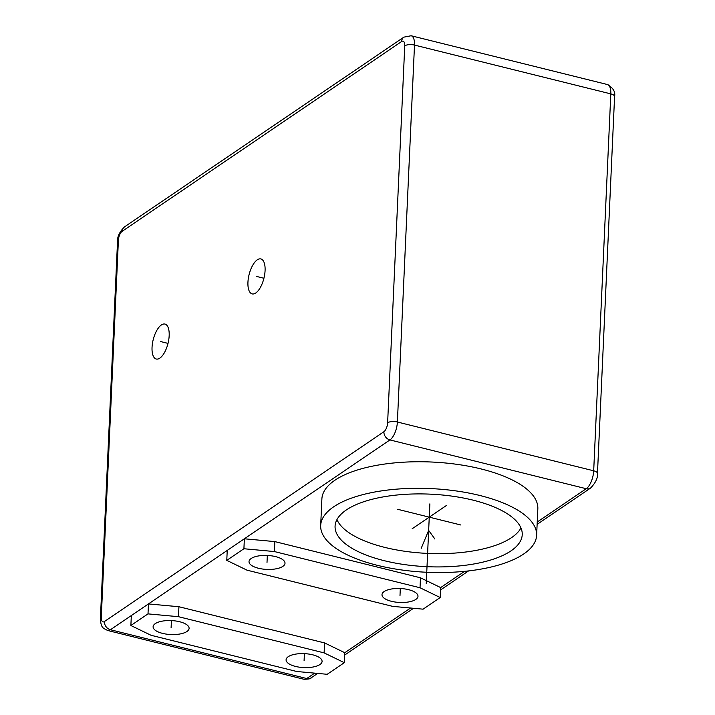 <?xml version="1.0" encoding="UTF-8"?>
<svg xmlns="http://www.w3.org/2000/svg" width="715" height="715" viewBox="0 0 715 715"><rect width="100%" height="100%" fill="white"/><g stroke="black" fill="none" stroke-linecap="round" stroke-linejoin="round"><path stroke-width="1.07" d="M265.077 270.601A18.018 7.642 104 0 1 252.163 293.901A18.018 7.642 104 0 1 247.944 282.228A18.018 7.642 104 0 1 260.859 258.937A18.018 7.642 104 0 1 265.077 270.601M169.169 335.737A18.018 7.642 104 0 1 156.263 359.028A18.018 7.642 104 0 1 152.045 347.365A18.018 7.642 104 0 1 164.951 324.065A18.018 7.642 104 0 1 169.169 335.737M410.589 608.018L344.764 652.715L324.574 642.928L178.929 606.731L148.461 603.925L148.005 613.881L130.881 625.509L151.071 635.295L296.725 671.492L327.193 674.299L344.317 662.671L324.118 652.884L178.473 616.688L148.005 613.881M464.598 571.33L440.672 587.587L420.483 577.8L274.828 541.595L244.36 538.788L243.913 548.745L226.78 560.372L246.979 570.159L392.624 606.365L423.092 609.171L440.217 597.534L420.027 587.757L274.381 551.551L243.913 548.745M536.625 535.321L537.832 508.776A108.09 41.89 -177.4 0 0 457.278 464.384A108.09 41.89 -177.4 0 0 334.87 480.266A108.09 41.89 -177.4 0 0 321.884 498.972L320.678 525.516A108.09 41.89 -177.4 0 0 401.231 569.909A108.09 41.89 -177.4 0 0 523.639 554.027A108.09 41.89 -177.4 0 0 536.625 535.321A108.09 41.89 -177.4 0 0 456.072 490.928A108.09 41.89 -177.4 0 0 333.664 506.81A108.09 41.89 -177.4 0 0 320.678 525.516M344.764 652.715L344.317 662.671M324.574 642.928L324.118 652.884M104.408 621.532L383.901 431.717A7.204 3.057 -76 0 0 387.628 422.762L404.744 45.84A7.204 3.057 -76 0 0 401.616 41.524L122.122 231.338A7.204 3.057 -76 0 0 118.395 240.303L101.28 617.224A7.204 3.057 -76 0 0 104.408 621.532A7.204 5.899 55.8 0 0 110.441 629.745L131.328 615.552L130.881 625.509M131.328 615.552L389.934 439.931A14.407 6.113 -76 0 0 397.388 422.011L414.503 45.081A14.407 6.113 -76 0 0 411.125 35.75L403.904 37.135L124.41 226.95C119.485 231.982 117.197 236.844 117.528 241.545L100.413 618.475C100.878 628.592 103.487 628.101 107.563 630.46A14.407 6.113 -76 0 0 110.441 629.745L306.744 678.535A14.407 6.113 104 0 1 303.875 679.25C308.692 679.17 311.105 678.714 311.096 677.865A7.204 5.899 -124.2 0 1 306.744 678.535L314.68 673.146M227.236 550.425L226.78 560.372M274.828 541.595L274.381 551.551M420.483 577.8L420.027 587.757M440.672 587.587L440.217 597.534M282.845 566.369A18.018 6.98 2.6 0 1 262.441 569.015A18.018 6.98 2.6 0 1 249.017 561.615A18.018 6.98 2.6 0 1 251.18 558.495A18.018 6.98 2.6 0 1 271.575 555.85A18.018 6.98 2.6 0 1 285.008 563.25A18.018 6.98 2.6 0 1 282.845 566.369M415.826 599.42A18.018 6.98 2.6 0 1 395.422 602.066A18.018 6.98 2.6 0 1 381.998 594.666A18.018 6.98 2.6 0 1 384.161 591.546A18.018 6.98 2.6 0 1 404.565 588.901A18.018 6.98 2.6 0 1 417.989 596.301A18.018 6.98 2.6 0 1 415.826 599.42M178.929 606.731L178.473 616.688M186.937 631.497A18.018 6.98 2.6 0 1 166.532 634.142A18.018 6.98 2.6 0 1 153.108 626.742A18.018 6.98 2.6 0 1 155.271 623.632A18.018 6.98 2.6 0 1 175.675 620.977A18.018 6.98 2.6 0 1 189.1 628.378A18.018 6.98 2.6 0 1 186.937 631.497M319.918 664.548A18.018 6.98 2.6 0 1 299.522 667.193A18.018 6.98 2.6 0 1 286.089 659.802A18.018 6.98 2.6 0 1 288.261 656.683A18.018 6.98 2.6 0 1 308.657 654.037A18.018 6.98 2.6 0 1 322.081 661.429A18.018 6.98 2.6 0 1 319.918 664.548M510.975 550.881A93.674 36.304 -177.4 0 0 522.236 534.668A93.674 36.304 -177.4 0 0 452.416 496.192A93.674 36.304 -177.4 0 0 346.328 509.956A93.674 36.304 -177.4 0 0 335.076 526.168A93.674 36.304 -177.4 0 0 404.887 564.644A93.674 36.304 -177.4 0 0 510.975 550.881M336.953 519.599A93.674 36.304 -177.4 0 0 413.913 552.391A93.674 36.304 -177.4 0 0 511.582 537.609A93.674 36.304 -177.4 0 0 520.958 527.956M429.858 503.869L428.651 530.414L434.899 539.038M267.33 555.457L267.008 562.428M400.311 588.508L399.998 595.488M171.421 620.593L171.108 627.564M304.402 653.644L304.09 660.615M256.515 276.419L263.924 278.26M160.607 341.547L168.025 343.397M460.916 525.016L397.594 509.277M446.383 505.514L412.126 528.778M429.259 517.142L426.238 583.503M421.198 548.342L428.651 530.414M411.125 35.75L607.437 84.54C613.148 87.865 615.526 91.86 614.587 96.525L597.472 473.455C597.972 477.87 595.675 482.732 590.59 488.05A7.204 5.899 -124.2 0 1 586.237 488.72L537.233 522.004M122.122 231.338A7.204 5.899 -124.2 0 1 124.41 226.95M118.395 240.303A7.204 2.789 -177.4 0 0 117.528 241.545M387.628 422.762A7.204 2.789 2.6 0 1 397.388 422.011L593.691 470.801A14.407 6.113 104 0 1 586.237 488.72L389.934 439.931A7.204 5.899 55.8 0 1 383.901 431.717M404.744 45.84A7.204 2.789 2.6 0 1 414.503 45.081L610.807 93.88L593.691 470.801A7.204 2.789 -177.4 0 1 597.472 473.455M401.616 41.524A7.204 5.899 -124.2 0 1 403.904 37.135M607.437 84.54A14.407 6.113 104 0 1 610.807 93.88A7.204 2.789 -177.4 0 1 614.587 96.525M101.28 617.224A7.204 2.789 -177.4 0 0 100.413 618.475M590.59 488.05L537.126 524.354M468.584 570.91L440.565 589.938M413.538 608.286L344.657 655.065M317.639 673.423L311.096 677.865M107.563 630.46L303.875 679.25"/></g></svg>
